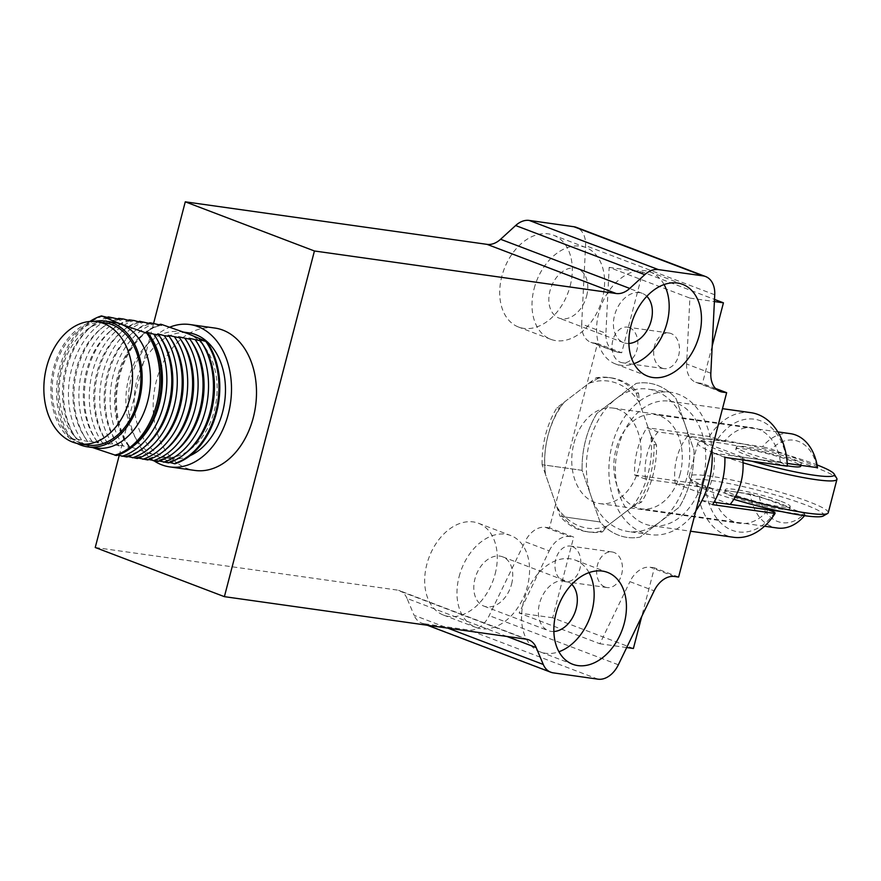 <?xml version="1.0" encoding="UTF-8"?>
<svg xmlns="http://www.w3.org/2000/svg" width="881" height="881" viewBox="0 0 881 881"><rect width="100%" height="100%" fill="white"/><g stroke="black" fill="none" stroke-linecap="round" stroke-linejoin="round"><path stroke-width="0.66" stroke-dasharray="4.41 3.3" d="M589.048 572.617A49.127 34.051 110.8 0 0 575.326 560.129A49.127 34.051 110.8 0 0 523.688 601.227A49.127 34.051 110.8 0 0 540.372 651.962A49.127 34.051 110.8 0 0 558.928 651.753M664.087 284.563A49.127 34.051 110.8 0 0 650.354 272.075A49.127 34.051 110.8 0 0 598.728 313.173A49.127 34.051 110.8 0 0 615.401 363.908A49.127 34.051 110.8 0 0 633.968 363.699M600.038 521.948L560.052 516.31L542.123 464.705L582.11 470.344L600.038 521.948A77.891 55.459 -82 0 0 618.55 535.185A77.891 55.459 -82 0 0 627.184 537.421A77.891 55.459 -82 0 0 639.991 537.146L679.152 507.28A77.891 55.459 -82 0 0 693.997 450.246L676.068 398.641A77.891 55.459 -82 0 0 648.923 383.169A77.891 55.459 -82 0 0 636.115 383.433L596.966 413.31A77.891 55.459 -82 0 0 582.11 470.344A77.891 55.459 98 0 1 585.59 440.324A77.891 55.459 98 0 1 596.966 413.31L616.546 398.377A71.89 51.186 98 0 1 648.086 389.105A71.89 51.186 98 0 1 685.033 424.444A71.89 51.186 98 0 1 686.486 478.724A71.89 51.186 98 0 1 659.572 522.213A71.89 51.186 98 0 1 628.021 531.485A71.89 51.186 98 0 1 591.074 496.146A71.89 51.186 98 0 1 589.62 441.866A71.89 51.186 98 0 1 616.546 398.377L636.115 383.433A77.891 55.459 98 0 1 648.923 383.169A77.891 55.459 98 0 1 676.068 398.641L693.997 450.246A77.891 55.459 98 0 1 679.152 507.28L639.991 537.146A77.891 55.459 98 0 1 627.184 537.421A77.891 55.459 98 0 1 600.038 521.948L582.11 470.344L544.623 465.058L545.482 474.385L556.682 506.63L562.552 516.662L600.038 521.948M542.123 464.705A77.891 55.459 98 0 1 556.979 407.672L596.129 377.806A77.891 55.459 98 0 1 608.936 377.531A77.891 55.459 98 0 1 636.082 393.003L654.01 444.608A77.891 55.459 98 0 1 639.154 501.641L600.005 531.518A77.891 55.459 98 0 1 587.198 531.783A77.891 55.459 98 0 1 578.553 529.558A77.891 55.459 98 0 1 560.052 516.31M572.386 546.605A17.972 12.797 98 0 1 580.315 567.089A17.972 12.797 98 0 1 565.382 581.68A17.972 12.797 98 0 1 563.388 581.174A17.972 12.797 98 0 1 555.459 560.679A17.972 12.797 98 0 1 570.392 546.088A17.972 12.797 98 0 1 572.386 546.605M605.038 587.043A17.972 12.797 -82 0 0 607.031 587.55A17.972 12.797 -82 0 0 621.975 572.958A17.972 12.797 -82 0 0 614.046 552.475A17.972 12.797 -82 0 0 612.053 551.958A17.972 12.797 -82 0 0 597.109 566.549A17.972 12.797 -82 0 0 605.038 587.043M629.419 327.677A17.972 12.797 98 0 1 637.348 348.171A17.972 12.797 98 0 1 622.404 362.763A17.972 12.797 98 0 1 620.411 362.245A17.972 12.797 98 0 1 612.482 341.751A17.972 12.797 98 0 1 627.426 327.159A17.972 12.797 98 0 1 629.419 327.677M662.072 368.115A17.972 12.797 -82 0 0 664.065 368.632A17.972 12.797 -82 0 0 678.998 354.041A17.972 12.797 -82 0 0 671.069 333.547A17.972 12.797 -82 0 0 669.075 333.029A17.972 12.797 -82 0 0 654.143 347.621A17.972 12.797 -82 0 0 662.072 368.115M214.865 328.051A71.89 51.186 -82 0 0 155.111 386.418A71.89 51.186 -82 0 0 186.827 468.373A71.89 51.186 -82 0 0 194.8 470.432M154.043 460.84A71.89 51.186 98 0 1 128.857 390.845A71.89 51.186 98 0 1 169.791 327.181M553.852 631.512A26.364 18.27 -69.2 0 1 548.467 630.686A26.364 18.27 -69.2 0 1 539.524 603.463A26.364 18.27 -69.2 0 1 567.221 581.405A26.364 18.27 -69.2 0 1 571.791 584.367M511.597 584.048A26.364 18.27 110.8 0 0 502.644 556.825A26.364 18.27 110.8 0 0 474.936 578.883A26.364 18.27 110.8 0 0 483.889 606.106A26.364 18.27 110.8 0 0 511.597 584.048M586.636 295.994A26.364 18.27 110.8 0 0 577.683 268.771A26.364 18.27 110.8 0 0 549.975 290.829A26.364 18.27 110.8 0 0 558.928 318.052A26.364 18.27 110.8 0 0 586.636 295.994M628.891 343.447A26.364 18.27 -69.2 0 1 623.506 342.621A26.364 18.27 -69.2 0 1 614.553 315.409A26.364 18.27 -69.2 0 1 642.26 293.351A26.364 18.27 -69.2 0 1 646.83 296.313M459.111 576.648A49.127 34.051 -69.2 0 1 510.749 535.549A49.127 34.051 -69.2 0 1 527.422 586.283A49.127 34.051 -69.2 0 1 475.795 627.382A49.127 34.051 -69.2 0 1 459.111 576.648M495.133 573.994A49.127 34.051 110.8 0 0 478.46 523.259A49.127 34.051 110.8 0 0 426.822 564.369A49.127 34.051 110.8 0 0 443.506 615.092A49.127 34.051 110.8 0 0 495.133 573.994M570.172 285.929A49.127 34.051 110.8 0 0 553.488 235.205A49.127 34.051 110.8 0 0 501.851 276.304A49.127 34.051 110.8 0 0 518.535 327.038A49.127 34.051 110.8 0 0 570.172 285.929M534.139 288.594A49.127 34.051 -69.2 0 1 585.777 247.495A49.127 34.051 -69.2 0 1 602.461 298.219A49.127 34.051 -69.2 0 1 550.823 339.328A49.127 34.051 -69.2 0 1 534.139 288.594M190.032 455.697A63.509 45.217 98 0 1 170.98 458.605A63.509 45.217 98 0 1 163.932 456.787A63.509 45.217 98 0 1 135.916 384.391A63.509 45.217 98 0 1 188.699 332.831M174.934 463.78L155.596 455.609A63.509 45.217 98 0 1 127.591 383.213A63.509 45.217 98 0 1 180.374 331.663A63.509 45.217 98 0 1 187.411 333.481A63.509 45.217 98 0 1 215.427 405.877A63.509 45.217 98 0 1 162.644 457.437A63.509 45.217 98 0 1 155.596 455.609L129.529 446.502A71.89 51.186 98 0 1 119.706 375.636A71.89 51.186 98 0 1 161.344 324.362M129.529 446.502L128.659 446.381L129.606 447.394L118.252 444.905L119.188 445.929L112.757 444.134L107.834 443.44L108.77 444.453L102.339 442.669L97.417 441.976L98.364 442.989L87.01 440.511L87.946 441.524L76.592 439.035L77.528 440.06L69.61 438.055L88.948 446.226A63.509 45.217 98 0 1 60.932 373.819A63.509 45.217 98 0 1 113.715 322.27M77.054 443.451A63.509 45.217 98 0 1 51.748 377.674A63.509 45.217 98 0 1 94.245 321.444M87.913 445.081A61.714 43.94 98 0 1 81.074 443.319A61.714 43.94 98 0 1 53.851 372.971A61.714 43.94 98 0 1 105.136 322.875M710.835 373.214L686.618 363.996L689.889 298.097L609.167 267.372L605.897 333.282L581.68 324.065L585.579 245.623A23.963 16.607 110.8 0 0 576.427 227.386M686.618 363.996A23.963 16.607 110.8 0 0 695.77 382.244A23.963 16.607 110.8 0 0 698.292 382.894L702.432 383.477L715.526 388.466M633.395 648.493L552.673 617.768L573.685 537.113L549.469 527.895L597.483 343.535L621.7 352.752L642.712 272.097L714.502 299.419M712.189 346.013L702.432 383.477M678.623 577.055L654.407 567.838L641.731 616.491M654.407 567.838L650.266 567.254A23.963 16.607 110.8 0 0 629.926 581.636L654.143 590.854M553.29 672.864L424.135 623.715L468.857 630.014A23.963 16.607 110.8 0 0 489.197 615.632L524.988 541.694L549.204 550.911L519.129 613.044L599.851 643.758L629.926 581.636M506.993 636.478L407.033 598.43L414.103 615.301L447.856 628.142M95.236 547.497L397.001 590.028L526.166 639.177M119.188 455.543L153.635 323.272M407.033 598.43A23.963 16.607 110.8 0 0 399.522 590.666A23.963 16.607 110.8 0 0 397.001 590.028M581.68 324.065A23.963 16.607 110.8 0 0 590.832 342.302A23.963 16.607 110.8 0 0 593.353 342.951L597.483 343.535M549.469 527.895L545.328 527.312A23.963 16.607 110.8 0 0 524.988 541.694M424.135 623.715A23.963 16.607 -69.2 0 1 421.614 623.065A23.963 16.607 -69.2 0 1 414.103 615.301M621.7 352.752L617.57 352.169A23.963 16.607 -69.2 0 1 615.048 351.519A23.963 16.607 -69.2 0 1 605.897 333.282M609.167 267.372L642.712 272.097M689.889 298.097L714.392 301.544M556.979 407.672L559.479 408.024A77.891 55.459 98 0 0 548.092 435.038A77.891 55.459 98 0 0 544.623 465.058M596.129 377.806L598.628 378.158A77.891 55.459 98 0 1 611.436 377.883A77.891 55.459 98 0 1 638.582 393.355L636.082 393.003M654.01 444.608L656.51 444.96A77.891 55.459 98 0 1 653.041 474.98A77.891 55.459 98 0 1 641.654 501.994L639.154 501.641M600.005 531.518L602.505 531.871A77.891 55.459 98 0 1 589.697 532.135A77.891 55.459 98 0 1 562.552 516.662M549.204 550.911A23.963 16.607 -69.2 0 1 569.544 536.529L573.685 537.113M552.673 617.768L519.129 613.044M626.699 647.546L599.851 643.758M128.659 446.381A71.89 51.186 98 0 1 128.208 445.72A71.89 51.186 98 0 1 144.032 333.403A71.89 51.186 98 0 1 159.252 324.649M168.568 462.888L167.632 461.864L169.802 462.481M158.162 461.413L157.225 460.4L159.384 461.005M147.744 459.948L146.808 458.935L148.977 459.541M137.326 458.483L136.39 457.47L138.559 458.076M126.919 457.008L125.983 455.995L128.141 456.6M116.501 455.543L115.565 454.53L117.735 455.136M129.606 447.394A69.5 49.49 98 0 1 126.765 443.606A69.5 49.49 98 0 1 142.061 335.033A69.5 49.49 98 0 1 161.41 325.254M95.996 448.044A63.509 45.217 98 0 1 88.948 446.226M89.829 321.499A71.89 51.186 -82 0 0 69.61 438.055M199.447 339.736A69.5 49.49 98 0 1 202.289 343.513M186.992 452.096A69.5 49.49 98 0 1 167.632 461.864M123.164 445.599A71.89 51.186 98 0 1 113.341 374.744A71.89 51.186 98 0 1 154.979 323.47M102.912 316.125A71.89 51.186 -82 0 0 61.274 367.399A71.89 51.186 -82 0 0 71.097 438.264M118.252 444.905A71.89 51.186 98 0 1 117.79 444.255A71.89 51.186 98 0 1 133.626 331.928A71.89 51.186 98 0 1 148.834 323.184M115.565 454.53A69.5 49.49 -82 0 0 134.914 444.751M150.222 336.179A69.5 49.49 -82 0 0 147.38 332.39M109.343 317.92A69.5 49.49 -82 0 0 89.994 327.688A69.5 49.49 -82 0 0 74.687 436.271A69.5 49.49 -82 0 0 77.528 440.06M119.188 445.929A69.5 49.49 98 0 1 116.347 442.141A69.5 49.49 98 0 1 131.643 333.558A69.5 49.49 98 0 1 151.003 323.79M107.185 317.314A71.89 51.186 -82 0 0 91.965 326.058A71.89 51.186 -82 0 0 76.14 438.386A71.89 51.186 -82 0 0 76.592 439.035M189.041 338.26A69.5 49.49 98 0 1 191.882 342.048M176.574 450.62A69.5 49.49 98 0 1 157.225 460.4M112.757 444.134A71.89 51.186 98 0 1 102.923 373.269A71.89 51.186 98 0 1 144.561 321.994M113.319 317.601A71.89 51.186 -82 0 0 71.68 368.875A71.89 51.186 -82 0 0 81.515 439.729M107.834 443.44A71.89 51.186 98 0 1 107.383 442.78A71.89 51.186 98 0 1 123.208 330.463A71.89 51.186 98 0 1 138.427 321.708M125.983 455.995A69.5 49.49 -82 0 0 145.332 446.226M160.639 337.643A69.5 49.49 -82 0 0 157.798 333.866M119.761 319.385A69.5 49.49 -82 0 0 100.401 329.164A69.5 49.49 -82 0 0 85.105 437.736A69.5 49.49 -82 0 0 87.946 441.524M108.77 444.453A69.5 49.49 98 0 1 105.929 440.665A69.5 49.49 98 0 1 121.237 332.093A69.5 49.49 98 0 1 140.586 322.325M117.591 318.779A71.89 51.186 -82 0 0 102.383 327.534A71.89 51.186 -82 0 0 86.547 439.85A71.89 51.186 -82 0 0 87.01 440.511M178.623 336.795A69.5 49.49 98 0 1 181.464 340.584M166.157 449.156A69.5 49.49 98 0 1 146.808 458.935M102.339 442.669A71.89 51.186 98 0 1 92.516 371.804A71.89 51.186 98 0 1 134.154 320.53M123.736 319.065A71.89 51.186 -82 0 0 82.098 370.339A71.89 51.186 -82 0 0 91.921 441.194M97.417 441.976A71.89 51.186 98 0 1 96.965 441.315A71.89 51.186 98 0 1 112.79 328.998A71.89 51.186 98 0 1 128.009 320.244M136.39 457.47A69.5 49.49 -82 0 0 155.75 447.691M171.046 339.119A69.5 49.49 -82 0 0 168.205 335.331M130.168 320.849A69.5 49.49 -82 0 0 110.819 330.628A69.5 49.49 -82 0 0 95.522 439.201A69.5 49.49 -82 0 0 98.364 442.989M714.039 502.192L701.518 500.43A48.235 34.337 -82 0 0 712.2 478.526A48.235 34.337 -82 0 0 713.83 453.186L780.478 462.58A48.235 34.337 -82 0 0 753.09 427.803A48.235 34.337 -82 0 0 724.556 441.293L657.909 431.899A48.235 34.337 -82 0 0 647.216 453.803A48.235 34.337 -82 0 0 645.597 479.143L712.244 488.537A48.235 34.337 -82 0 0 739.633 523.314A48.235 34.337 -82 0 0 768.166 509.824M573.905 443.462A48.235 34.337 98 0 1 613.132 408.079A48.235 34.337 98 0 1 638.89 468.196A48.235 34.337 98 0 1 599.664 503.591A48.235 34.337 98 0 1 573.905 443.462M702.928 479.594A62.903 44.788 98 0 1 651.775 525.759A62.903 44.788 98 0 1 618.176 447.339A62.903 44.788 98 0 1 669.329 401.174A62.903 44.788 98 0 1 702.928 479.594M645.597 479.143L634.54 474.936A62.903 44.788 98 0 1 637.337 450.037A62.903 44.788 98 0 1 646.852 427.692L657.909 431.899M634.54 474.936L697.025 483.746A62.903 44.788 -82 0 0 733.421 537.267M695.891 510.771A71.89 51.186 98 0 1 650.519 534.657A71.89 51.186 98 0 1 612.119 445.026A71.89 51.186 98 0 1 670.584 392.276A71.89 51.186 98 0 1 711.936 449.167M602.505 531.871L607.35 525.913L631.809 507.247A74.29 52.893 -82 0 0 648.119 473.703A74.29 52.893 -82 0 0 650.652 434.928L639.452 402.683L638.582 393.355M656.51 444.96L650.652 434.928M724.556 441.293L709.337 436.502L646.852 427.692M717.927 438.771A56.913 40.526 98 0 1 760.622 420.821A56.913 40.526 98 0 1 787.107 465.102L780.478 462.58M787.361 466.203L787.107 465.102M713.83 453.186L724.876 457.393M712.575 504.637L701.518 500.43M774.795 512.346A56.913 40.526 98 0 1 732.111 530.285A56.913 40.526 98 0 1 705.626 486.015L712.244 488.537M697.025 483.746L705.626 486.015M750.975 412.682A62.903 44.788 -82 0 0 709.337 436.502M631.809 507.247L641.654 501.994M598.628 378.158L588.783 383.4L564.325 402.077L559.479 408.024M556.682 506.63A74.29 52.893 -82 0 0 607.35 525.913M639.452 402.683A74.29 52.893 -82 0 0 588.783 383.4M564.325 402.077A74.29 52.893 -82 0 0 545.482 474.385M828.25 512.731A71.89 8.072 14.6 0 0 808.659 501.652A71.89 8.072 14.6 0 0 733.488 480.365A71.89 8.072 14.6 0 0 689.096 476.489A71.89 8.072 14.6 0 0 689.316 477.491A71.89 8.072 14.6 0 0 708.687 487.567A71.89 8.072 14.6 0 0 735.448 496.51M743.035 462.756A71.89 8.072 -165.4 0 1 717.387 454.156A71.89 8.072 -165.4 0 1 697.807 443.077A71.89 8.072 -165.4 0 1 698.479 442.306A71.89 8.072 -165.4 0 1 745.91 447.746A71.89 8.072 -165.4 0 1 817.359 468.24A71.89 8.072 -165.4 0 1 836.73 478.317M751.867 461.192A68.3 7.665 -165.4 0 1 720.79 451.05A68.3 7.665 -165.4 0 1 702.829 439.795A68.3 7.665 -165.4 0 1 747.881 444.971A68.3 7.665 -165.4 0 1 815.762 464.43A68.3 7.665 -165.4 0 1 817.05 464.926M823.228 516.013A68.3 7.665 14.6 0 0 805.256 504.758A68.3 7.665 14.6 0 0 730.404 483.823A68.3 7.665 14.6 0 0 691.882 481.797A68.3 7.665 14.6 0 0 710.284 491.378A68.3 7.665 14.6 0 0 733.818 499.296M787.35 465.796A33.555 3.766 -165.4 0 1 744.952 454.453A33.555 3.766 -165.4 0 1 735.811 449.288A33.555 3.766 -165.4 0 1 756.526 451.094A33.555 3.766 -165.4 0 1 791.601 461.027A33.555 3.766 -165.4 0 1 800.741 466.203M789.244 463.703A33.555 3.766 -165.4 0 1 745.546 452.151A33.555 3.766 -165.4 0 1 736.406 446.975A33.555 3.766 -165.4 0 1 757.12 448.792A33.555 3.766 -165.4 0 1 792.206 458.726A33.555 3.766 -165.4 0 1 801.347 463.891A33.555 3.766 -165.4 0 1 793.528 464.309M733.84 497.082A33.555 3.766 14.6 0 0 768.926 507.016A33.555 3.766 14.6 0 0 789.64 508.833A33.555 3.766 14.6 0 0 780.5 503.657A33.555 3.766 14.6 0 0 745.425 493.723A33.555 3.766 14.6 0 0 724.7 491.917A33.555 3.766 14.6 0 0 733.84 497.082M781.095 501.355A33.555 3.766 -165.4 0 1 790.235 506.531A33.555 3.766 -165.4 0 1 769.52 504.714A33.555 3.766 -165.4 0 1 734.446 494.781A33.555 3.766 -165.4 0 1 725.305 489.616A33.555 3.766 -165.4 0 1 746.02 491.422A33.555 3.766 -165.4 0 1 781.095 501.355M680.143 473.912A47.629 33.919 98 0 1 641.412 508.866A47.629 33.919 98 0 1 615.962 449.486A47.629 33.919 98 0 1 654.704 414.544A47.629 33.919 98 0 1 680.143 473.912M790.499 433.672A47.629 33.919 -82 0 0 762.517 446.755L687.532 436.194A47.629 33.919 -82 0 0 676.784 458.065A47.629 33.919 -82 0 0 675.231 483.427L750.205 493.999A47.629 33.919 -82 0 0 777.207 528.005M804.551 515.693A47.629 33.919 -82 0 0 805.19 514.922L781.876 511.641M742.837 459.926A47.629 33.919 -82 0 0 742.518 457.118L787.229 463.417M817.502 467.679L816.819 466.423L771.525 449.189L762.517 446.755M687.532 436.194L742.518 457.118M816.819 466.423A41.638 29.646 -82 0 0 771.525 449.189M730.206 504.361L675.231 483.427M750.205 493.999L759.213 496.432L804.518 513.667L805.19 514.922M759.213 496.432A41.638 29.646 -82 0 0 804.518 513.667M714.733 294.783L585.579 245.623M698.292 382.894L717.674 390.272M674.483 576.471L650.266 567.254M618.352 664.792L489.197 615.632M598.012 679.174L468.857 630.014M593.353 342.951L617.57 352.169M545.328 527.312L569.544 536.529M575.326 560.129L607.615 572.419M682.643 284.365L650.354 272.075M607.031 587.55L565.382 581.68M664.065 368.632L622.404 362.763M502.644 556.825L567.221 581.405M642.26 293.351L577.683 268.771M478.46 523.259L510.749 535.549M585.777 247.495L553.488 235.205M183.887 332.159L180.374 331.663M540.372 651.962L572.661 664.252M647.7 376.187L615.401 363.908M695.77 382.244L719.986 391.461M615.048 351.519L590.832 342.302M608.936 377.531L611.436 377.883M587.198 531.783L589.697 532.135M612.053 551.958L570.392 546.088M669.075 333.029L627.426 327.159M421.614 623.065L427.384 625.257M528.688 639.826L399.522 590.666M483.889 606.106L548.467 630.686M623.506 342.621L558.928 318.052M443.506 615.092L475.795 627.382M550.823 339.328L518.535 327.038M170.98 458.605L162.644 457.437M126.765 443.606L128.208 445.72M142.061 335.033L144.032 333.403M116.347 442.141L117.79 444.255M131.643 333.558L133.626 331.928M74.687 436.271L76.14 438.386M89.994 327.688L91.965 326.058M105.929 440.665L107.383 442.78M121.237 332.093L123.208 330.463M85.105 437.736L86.547 439.85M100.401 329.164L102.383 327.534M95.522 439.201L96.965 441.315M110.819 330.628L112.79 328.998M613.132 408.079L753.09 427.803M651.775 525.759L690.561 531.221M650.519 534.657L628.021 531.485M599.664 503.591L739.633 523.314M669.329 401.174L722.486 408.663M670.584 392.276L648.086 389.105M800.961 465.355L801.347 463.891M789.64 508.833L790.235 506.531M689.096 476.489L697.807 443.077M702.829 439.795L698.479 442.306M691.882 481.797L689.316 477.491M735.811 449.288L736.406 446.975M724.7 491.917L725.305 489.616M764.521 526.221L641.412 508.866M777.813 431.888L654.704 414.544"/><path stroke-width="1.32" d="M555.977 613.517A49.127 34.051 -69.2 0 1 607.615 572.419A49.127 34.051 -69.2 0 1 624.299 623.142A49.127 34.051 -69.2 0 1 572.661 664.252A49.127 34.051 -69.2 0 1 555.977 613.517M558.928 651.753A49.127 34.051 110.8 0 0 592.01 610.863A49.127 34.051 110.8 0 0 589.048 572.617M633.968 363.699A49.127 34.051 110.8 0 0 667.038 322.798A49.127 34.051 110.8 0 0 664.087 284.563M631.016 325.463A49.127 34.051 -69.2 0 1 682.643 284.365A49.127 34.051 -69.2 0 1 699.327 335.088A49.127 34.051 -69.2 0 1 647.7 376.187A49.127 34.051 -69.2 0 1 631.016 325.463M169.802 466.908L194.8 470.432A71.89 51.186 -82 0 0 254.554 412.077A71.89 51.186 -82 0 0 222.838 330.111A71.89 51.186 -82 0 0 214.865 328.051L189.867 324.527A71.89 51.186 98 0 1 197.851 326.587A71.89 51.186 98 0 1 229.556 408.553A71.89 51.186 98 0 1 169.802 466.908A71.89 51.186 98 0 1 161.829 464.849A71.89 51.186 98 0 1 154.043 460.84M169.791 327.181A71.89 51.186 98 0 1 189.867 324.527M571.791 584.367A26.364 18.27 -69.2 0 1 576.174 608.628A26.364 18.27 -69.2 0 1 553.852 631.512M646.83 296.313A26.364 18.27 -69.2 0 1 651.213 320.574A26.364 18.27 -69.2 0 1 628.891 343.447M183.887 332.159L188.699 332.831A63.509 45.217 98 0 1 195.747 334.648A63.509 45.217 98 0 1 225.382 393.829A63.509 45.217 98 0 1 190.032 455.697M94.245 321.444A63.509 45.217 98 0 1 105.39 321.091L113.715 322.27A63.509 45.217 98 0 1 120.763 324.087L101.425 315.916L109.343 317.92L108.407 316.907L119.761 319.385L118.825 318.371L123.736 319.065L130.168 320.849L129.232 319.836L134.154 320.53L140.586 322.325L139.65 321.301L151.003 323.79L150.067 322.776L161.41 325.254L160.474 324.241L161.344 324.362L187.411 333.481L206.749 341.641A71.89 51.186 98 0 1 216.572 412.506A71.89 51.186 98 0 1 174.934 463.78L169.802 462.481M105.39 321.091A63.509 45.217 98 0 1 112.438 322.909A63.509 45.217 98 0 1 140.442 395.316A63.509 45.217 98 0 1 87.659 446.865A63.509 45.217 98 0 1 80.623 445.048A63.509 45.217 98 0 1 77.054 443.451M96.811 321.697L105.136 322.875A61.714 43.94 98 0 1 111.986 324.637A61.714 43.94 98 0 1 139.209 394.996A61.714 43.94 98 0 1 87.913 445.081L79.587 443.914A61.714 43.94 98 0 1 72.738 442.141A61.714 43.94 98 0 1 45.515 371.793A61.714 43.94 98 0 1 96.811 321.697A61.714 43.94 98 0 1 103.65 323.47A61.714 43.94 98 0 1 130.873 393.818A61.714 43.94 98 0 1 79.587 443.914M644.793 274.674L629.739 288.428A23.963 16.607 -69.2 0 1 616.204 293.516L314.429 250.986L224.391 596.657L526.166 639.177A23.963 16.607 -69.2 0 1 528.688 639.826A23.963 16.607 -69.2 0 1 536.188 647.59L543.269 664.461A23.963 16.607 -69.2 0 0 550.768 672.225A23.963 16.607 -69.2 0 0 553.29 672.864L598.012 679.174A23.963 16.607 110.8 0 0 618.352 664.792L654.143 590.854A23.963 16.607 -69.2 0 1 674.483 576.471L678.623 577.055L726.649 392.695L722.508 392.111A23.963 16.607 -69.2 0 1 719.986 391.461A23.963 16.607 -69.2 0 1 710.835 373.214L714.733 294.783A23.963 16.607 110.8 0 0 705.582 276.535A23.963 16.607 110.8 0 0 703.06 275.885L658.338 269.586A23.963 16.607 -69.2 0 0 644.793 274.674L515.638 225.525L500.584 239.269L629.739 288.428M705.582 276.535L576.427 227.386A23.963 16.607 110.8 0 0 573.905 226.736L529.184 220.426L658.338 269.586M714.502 299.419L723.433 302.822L712.189 346.013M715.526 388.466L726.649 392.695M641.731 616.491L633.395 648.493L626.699 647.546M224.391 596.657L95.236 547.497L119.188 455.543M153.635 323.272L185.274 201.826L314.429 250.986M616.204 293.516L487.039 244.356L185.274 201.826M487.039 244.356A23.963 16.607 110.8 0 0 500.584 239.269M515.638 225.525A23.963 16.607 -69.2 0 1 529.184 220.426M714.392 301.544L723.433 302.822M159.252 324.649A71.89 51.186 98 0 1 160.474 324.241M159.384 461.005L168.568 462.888A71.89 51.186 98 0 0 185.01 453.726A71.89 51.186 98 0 0 200.846 341.41A71.89 51.186 98 0 0 200.383 340.749L189.041 338.26L189.977 339.284L178.623 336.795L179.559 337.808L168.205 335.331L169.141 336.344L164.229 335.65L157.798 333.866L158.734 334.879L153.812 334.185L147.38 332.39L148.316 333.414L146.83 333.205L120.763 324.087A63.509 45.217 98 0 1 148.779 396.483A63.509 45.217 98 0 1 95.996 448.044L87.659 446.865M148.977 459.541L158.162 461.413A71.89 51.186 98 0 0 174.603 452.261A71.89 51.186 98 0 0 190.428 339.934A71.89 51.186 98 0 0 189.977 339.284M138.559 458.076L147.744 459.948A71.89 51.186 98 0 0 164.185 450.786A71.89 51.186 98 0 0 180.01 338.469A71.89 51.186 98 0 0 179.559 337.808M128.141 456.6L137.326 458.483A71.89 51.186 -82 0 0 153.768 449.321A71.89 51.186 -82 0 0 169.604 337.005A71.89 51.186 -82 0 0 169.141 336.344M117.735 455.136L126.919 457.008A71.89 51.186 -82 0 0 143.361 447.856A71.89 51.186 -82 0 0 159.186 335.54A71.89 51.186 -82 0 0 158.734 334.879M92.472 447.548L116.501 455.543A71.89 51.186 -82 0 0 132.943 446.392A71.89 51.186 -82 0 0 148.768 334.064A71.89 51.186 -82 0 0 148.316 333.414M206.749 341.641L199.447 339.736L200.383 340.749M205.89 341.52A71.89 51.186 98 0 1 215.713 412.385A71.89 51.186 98 0 1 174.075 463.659M115.026 455.334A71.89 51.186 -82 0 0 156.664 404.06A71.89 51.186 -82 0 0 146.83 333.205M101.425 315.916A71.89 51.186 -82 0 0 89.829 321.499M200.846 341.41L202.289 343.513A69.5 49.49 98 0 1 186.992 452.096L185.01 453.726M148.834 323.184A71.89 51.186 98 0 1 150.067 322.776M132.943 446.392L134.914 444.751A69.5 49.49 -82 0 0 150.222 336.179L148.768 334.064M195.472 340.055A71.89 51.186 98 0 1 205.295 410.92A71.89 51.186 98 0 1 163.657 462.195M121.996 456.325A71.89 51.186 -82 0 0 163.635 405.04A71.89 51.186 -82 0 0 153.812 334.185M108.407 316.907A71.89 51.186 -82 0 0 107.185 317.314M190.428 339.934L191.882 342.048A69.5 49.49 98 0 1 176.574 450.62L174.603 452.261M138.427 321.708A71.89 51.186 98 0 1 139.65 321.301M143.361 447.856L145.332 446.226A69.5 49.49 -82 0 0 160.639 337.643L159.186 335.54M185.054 338.59A71.89 51.186 98 0 1 194.877 409.445A71.89 51.186 98 0 1 153.239 460.719M132.414 457.79A71.89 51.186 -82 0 0 174.053 406.515A71.89 51.186 -82 0 0 164.229 335.65M118.825 318.371A71.89 51.186 -82 0 0 117.591 318.779M180.01 338.469L181.464 340.584A69.5 49.49 98 0 1 166.157 449.156L164.185 450.786M128.009 320.244A71.89 51.186 98 0 1 129.232 319.836M153.768 449.321L155.75 447.691A69.5 49.49 -82 0 0 171.046 339.119L169.604 337.005M174.647 337.115A71.89 51.186 98 0 1 184.47 407.98A71.89 51.186 98 0 1 142.832 459.254M690.561 531.221L733.421 537.267A62.903 44.788 -82 0 0 775.06 513.436L712.575 504.637A62.903 44.788 98 0 0 722.09 482.292A62.903 44.788 98 0 0 724.876 457.393L787.361 466.203A62.903 44.788 -82 0 0 750.975 412.682L722.486 408.663M711.936 449.167A71.89 51.186 98 0 1 708.985 481.896A71.89 51.186 98 0 1 695.891 510.771M775.06 513.436L774.795 512.346L768.166 509.824L714.039 502.192M735.448 496.51A71.89 8.072 14.6 0 0 827.567 513.502A71.89 8.072 14.6 0 0 828.25 512.731L836.95 479.319A71.89 8.072 -165.4 0 1 743.035 462.756M817.05 464.926A68.3 7.665 -165.4 0 1 834.164 474.011L836.73 478.317A71.89 8.072 -165.4 0 1 836.95 479.319M834.164 474.011A68.3 7.665 -165.4 0 1 751.867 461.192M733.818 499.296A68.3 7.665 14.6 0 0 823.228 516.013L827.567 513.502M800.961 465.355L800.741 466.203A33.555 3.766 -165.4 0 1 787.35 465.796M793.528 464.309A33.555 3.766 -165.4 0 1 789.244 463.703M781.876 511.641L730.206 504.361A47.629 33.919 -82 0 0 740.954 482.491A47.629 33.919 -82 0 0 742.837 459.926M764.521 526.221L777.207 528.005A47.629 33.919 -82 0 0 804.551 515.693M787.229 463.417L817.502 467.679A47.629 33.919 -82 0 0 790.499 433.672L777.813 431.888M703.06 275.885L573.905 226.736M717.674 390.272L722.508 392.111M447.856 628.142L543.269 664.461M536.188 647.59L506.993 636.478M427.384 625.257L550.768 672.225"/></g></svg>
